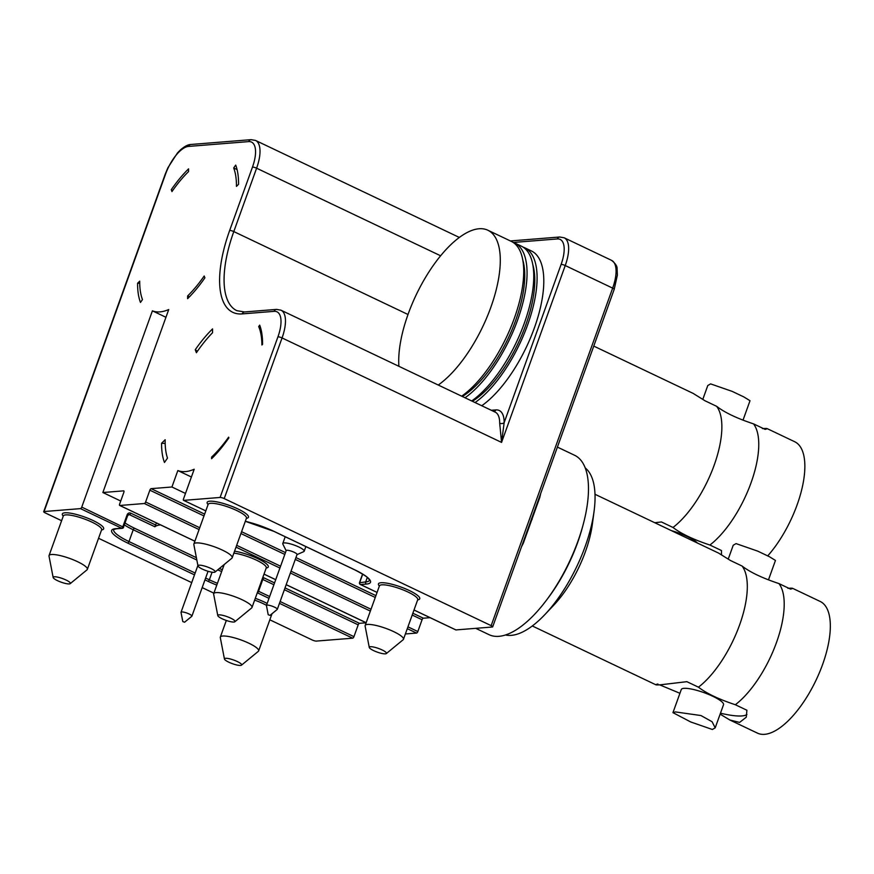 <?xml version="1.0" encoding="UTF-8"?>
<svg xmlns="http://www.w3.org/2000/svg" width="874" height="874" viewBox="0 0 874 874"><rect width="100%" height="100%" fill="white"/><g stroke="black" fill="none" stroke-linecap="round" stroke-linejoin="round"><path stroke-width="1.31" d="M120.721 501.021L102.859 492.521L168.737 309.538A84.953 35.157 115.5 0 1 152.404 310.838L165.951 317.284M199.075 529.568L144.341 503.511A1.606 0.666 -64.5 0 0 145.619 501.982L149.858 490.194A1.606 0.666 115.5 0 1 151.136 488.653L171.927 486.993L177.848 470.551A84.953 35.157 115.5 0 0 194.192 469.251L183.496 498.956A1.606 0.666 -64.5 0 0 183.551 500.343A1.606 0.666 -64.5 0 0 183.704 500.365L220.095 497.459L277.943 336.807A28.853 11.941 -64.5 0 0 274.119 311.341L242.185 313.897A94.567 39.133 115.5 0 1 229.676 230.441L252.488 167.065A28.853 11.941 -64.5 0 0 248.675 141.61L188.511 146.417A28.853 11.941 -64.5 0 0 165.59 174.024L44.082 511.541L80.474 508.624A1.606 0.666 -64.5 0 0 81.752 507.095L152.404 310.838M144.341 503.511L119.836 505.478L194.88 541.192M102.859 492.521L123.66 490.86A1.606 0.666 115.5 0 1 123.813 490.882A1.606 0.666 115.5 0 1 123.868 492.27L119.629 504.058A1.606 0.666 -64.5 0 0 119.672 505.445A1.606 0.666 -64.5 0 0 119.836 505.478M259.687 325.128L258.693 326.559A84.953 35.157 115.5 0 1 261.905 344.99L262.561 344.345A88.667 36.686 115.5 0 0 259.687 325.128M211.606 457.08L211.595 458.697A88.667 36.686 115.5 0 0 228.89 437.874L228.627 437.164A84.953 35.157 115.5 0 1 211.606 457.08L212.71 457.594M164.465 462.466L167.491 458.107A84.953 35.157 115.5 0 1 165.175 439.742L161.581 443.26A88.667 36.686 115.5 0 0 164.465 462.466M195.252 349.731L196.41 352.735A84.953 35.157 115.5 0 1 212.524 332.765L212.557 328.897A88.667 36.686 115.5 0 0 195.252 349.731L197.404 351.282M235.696 165.099L233.697 167.972A84.953 35.157 115.5 0 1 236.461 186.391L238.569 184.316A88.667 36.686 115.5 0 0 235.696 165.099M187.626 295.958L187.604 298.668A88.667 36.686 115.5 0 0 204.898 277.845L204.199 275.998A84.953 35.157 115.5 0 1 187.626 295.958L189.45 296.821M140.474 302.448L142.473 299.563A84.953 35.157 115.5 0 1 139.709 281.155L137.589 283.231A88.667 36.686 115.5 0 0 140.474 302.448M171.26 189.702L171.97 191.548A84.953 35.157 115.5 0 1 188.544 171.588L188.565 168.868A88.667 36.686 115.5 0 0 171.26 189.702L172.582 190.663M156.468 522.958L154.884 526.771L129.527 514.71A1.606 0.666 -64.5 0 0 130.794 513.169A3.201 2.841 85.4 0 0 127.101 514.862L122.852 526.661A1.606 0.666 115.5 0 1 121.584 528.191L80.474 508.624M160.499 524.881A59.694 12.64 -160.2 0 0 154.884 526.771M269.826 619.808L312.16 639.954A3.201 0.677 -160.2 0 0 316.29 641.09L352.681 638.184A1.606 0.666 115.5 0 0 353.948 636.654L358.198 624.855A1.606 0.666 -64.5 0 1 359.465 623.326L366.14 622.791L286.169 584.695M430.074 617.678L423.344 618.213A1.606 0.666 -64.5 0 0 422.066 619.742L417.827 631.541A1.606 0.666 115.5 0 1 416.548 633.071L405.383 633.967M185.474 493.439L171.927 486.993M285.689 536.975A11.384 2.414 -160.2 0 0 284.946 537.477L282.772 543.53A11.384 2.414 -160.2 0 0 282.848 544.109L286.148 550.707M177.848 470.551L191.395 477.007M414.025 609.986L455.911 629.925L492.302 627.008A3.201 0.677 -160.2 0 0 492.685 626.844A3.201 0.677 -160.2 0 0 491.155 625.642L224.225 498.595A3.201 0.677 -160.2 0 0 220.095 497.459M360.197 584.313A1.606 0.666 -64.5 0 0 360.361 584.498A1.606 0.666 -64.5 0 0 360.525 584.52L377.076 592.408M362.71 574.163L359.738 582.423A1.606 1.42 85.4 0 0 360.525 584.52L366.468 584.051A1.606 1.42 -94.6 0 1 365.682 581.942L367.288 577.463M614.204 289.327A3.201 0.677 -160.2 0 0 612.663 288.125A32.054 13.263 115.5 0 0 611.592 260.365C615.438 263.511 617.273 266.264 617.077 268.635L617.383 275.081L614.204 289.327L492.685 626.844M539.433 497A1.606 0.688 -166.9 0 0 539.859 497.262L523.417 542.94A99.374 41.122 115.5 0 1 521.505 546.796M557.404 447.095L574.557 455.256A99.374 41.122 115.5 0 1 577.9 541.312A99.374 41.122 115.5 0 1 489.145 634.721L475.729 628.34M548.632 597.313A92.961 38.467 -64.5 0 0 583.034 525.012M505.598 634.994A92.961 38.467 -64.5 0 0 511.323 635.354A92.961 38.467 -64.5 0 0 544.819 614.641A92.961 38.467 -64.5 0 0 594.091 511.137A92.961 38.467 -64.5 0 0 585.143 467.852M544.819 614.641L553.745 605.212A72.924 30.175 -64.5 0 0 592.386 524.007L594.091 511.137M742.07 566.035C750.067 572.23 762.368 578.085 778.963 583.592A72.924 30.175 115.5 0 1 776.451 642.619A72.924 30.175 115.5 0 1 735.351 704.739C718.745 699.233 706.454 693.377 698.457 687.183A72.924 30.175 -64.5 0 0 739.557 625.063A72.924 30.175 -64.5 0 0 742.07 566.035L730.5 560.518L718.57 553.089L594.986 494.269M657.893 683.992C654.44 684.823 655.325 685.096 660.536 684.79L686.888 681.676L698.457 687.183M787.878 588.3C793.1 587.994 793.985 588.268 790.533 589.098L792.543 588.3L820.118 601.421A72.924 30.175 -64.5 0 1 819.506 672.445A72.924 30.175 -64.5 0 1 764.63 734.335A72.924 30.175 -64.5 0 1 757.43 733.122L729.856 720.001L739.59 722.416L746.265 717.226L746.909 710.245L735.351 704.739M790.533 589.098L778.963 583.592M679.928 693.29L659.695 684.855M720.46 713.195A48.081 10.182 -160.2 0 0 746.909 714.44M672.958 712.649L681.294 689.52A22.44 4.752 19.8 0 1 683.96 688.341A22.44 4.752 19.8 0 1 708.552 694.404A22.44 4.752 19.8 0 1 723.519 704.728L715.194 727.845L712.07 721.716L700.959 715.544L675.471 711.928L672.958 712.649L690.711 721.957L712.354 729.484L715.194 727.845M729.856 720.001L720.121 714.145M728.293 558.945L733.231 545.245L736.061 543.606L757.714 551.133L769.371 556.683L775.457 560.442L768.497 579.801M499.688 423.169L501.567 442.408L504.156 422.634A3.201 2.185 0.3 0 1 499.688 423.169A32.054 13.263 -64.5 0 0 495.219 412.146L280.98 310.183L276.501 309.396L244.567 311.952L236.865 310.685A91.366 37.811 115.5 0 1 233.795 231.577L256.606 168.201A32.054 13.263 -64.5 0 0 255.536 140.441L251.057 139.665L190.893 144.483C187.976 144.549 184.436 146.417 180.263 150.077L177.466 152.95L167.884 167.775L165.219 174.188L43.7 511.705A3.201 0.677 -160.2 0 0 45.23 512.907L61.606 520.707M481.749 405.744A89.159 36.894 -64.5 0 0 534.309 328.111A89.159 36.894 -64.5 0 0 531.316 250.904L524.619 247.724A89.159 36.894 115.5 0 1 527.612 324.92A89.159 36.894 -64.5 0 1 475.063 402.553M98.554 538.286L191.701 582.619M202.178 587.612L213.879 593.173M127.67 515.551L123.431 527.35A1.606 1.42 -94.6 0 1 121.584 528.191L115.641 528.672A1.606 1.42 85.4 0 0 116.297 528.792L122.24 528.311A1.606 1.606 0 0 0 123.616 527.262L81.752 507.095M262.178 579.2L262.801 579.462L258.562 591.25A1.606 0.666 115.5 0 1 257.284 592.78L268.995 598.351M522.892 247.025A89.159 36.894 115.5 0 1 524.619 247.724M472.375 401.275A85.106 35.222 -64.5 0 0 525.744 325.073A85.106 35.222 115.5 0 0 532.703 264.341M471.709 400.958A89.159 36.894 -64.5 0 0 524.269 323.325A89.159 36.894 115.5 0 0 521.275 246.129L514.578 242.939A89.159 36.894 115.5 0 1 517.572 320.146A89.159 36.894 -64.5 0 1 465.023 397.779M512.852 242.251A89.159 36.894 115.5 0 1 514.578 242.939M462.335 396.501A85.106 35.222 -64.5 0 0 515.704 320.288A85.106 35.222 115.5 0 0 522.663 259.567M461.669 396.184A89.159 36.894 -64.5 0 0 514.229 318.551A89.159 36.894 115.5 0 0 511.235 241.344L487.801 230.201A89.159 36.894 115.5 0 1 490.806 307.397A89.159 36.894 -64.5 0 1 438.245 385.03M487.801 230.201A89.159 36.894 115.5 0 0 408.18 314.006A89.159 36.894 -64.5 0 0 398.894 366.304M716.625 406.312C724.622 412.517 736.924 418.362 753.519 423.868A72.924 30.175 115.5 0 1 751.006 482.907A72.924 30.175 115.5 0 1 709.896 545.026C693.301 539.52 680.999 533.664 673.002 527.47A72.924 30.175 -64.5 0 0 714.113 465.35A72.924 30.175 -64.5 0 0 716.625 406.312L705.056 400.805L693.115 393.376L593.763 346.093M654.768 522.728L661.432 521.964L673.002 527.47M721.476 554.608L721.465 550.533L709.896 545.026M767.722 555.897A72.924 30.175 -64.5 0 0 801.971 488.61A72.924 30.175 -64.5 0 0 794.663 441.709L767.088 428.588L765.089 429.374L753.519 423.868M762.434 428.577C767.656 428.282 768.541 428.555 765.089 429.374M671.44 530.66A22.44 4.752 19.8 0 1 697.299 542.972M702.849 399.232L707.787 385.521L710.617 383.894L732.259 391.41L743.927 396.971L750.012 400.729L743.042 420.077M241.497 665.169L258.311 651.349A20.353 4.315 -160.2 0 0 258.638 650.89A20.353 4.315 -160.2 0 0 245.07 641.527A20.353 4.315 -160.2 0 0 222.75 636.032A20.353 4.315 -160.2 0 0 220.335 637.102A20.353 4.315 -160.2 0 0 220.303 637.659L224.443 659.018A9.133 1.934 -160.2 0 0 231.075 663.18A9.133 1.934 -160.2 0 0 240.569 665.442A9.133 1.934 -160.2 0 0 241.497 665.169A9.133 1.934 -160.2 0 0 236.067 660.973A9.133 1.934 -160.2 0 0 225.547 658.297A9.133 1.934 -160.2 0 0 224.443 659.018M70.215 583.646L87.029 569.826A20.353 4.315 -160.2 0 0 87.356 569.367A20.353 4.315 -160.2 0 0 73.787 560.016A20.353 4.315 -160.2 0 0 51.479 554.509A20.353 4.315 -160.2 0 0 49.053 555.58A20.353 4.315 -160.2 0 0 49.02 556.137L53.161 577.506A9.133 1.934 -160.2 0 0 59.793 581.658A9.133 1.934 -160.2 0 0 69.286 583.919A9.133 1.934 -160.2 0 0 70.215 583.646A9.133 1.934 -160.2 0 0 64.785 579.451A9.133 1.934 -160.2 0 0 54.264 576.774A9.133 1.934 -160.2 0 0 53.161 577.506M386.33 653.577L403.132 639.757A20.353 4.315 -160.2 0 0 403.46 639.309A20.353 4.315 -160.2 0 0 389.891 629.946A20.353 4.315 -160.2 0 0 367.583 624.44A20.353 4.315 -160.2 0 0 365.157 625.511A20.353 4.315 -160.2 0 0 365.124 626.079L369.265 647.437A9.133 1.934 -160.2 0 0 375.896 651.6A9.133 1.934 -160.2 0 0 385.39 653.85A9.133 1.934 -160.2 0 0 386.33 653.577A9.133 1.934 -160.2 0 0 380.9 649.393A9.133 1.934 -160.2 0 0 370.368 646.705A9.133 1.934 -160.2 0 0 369.265 647.437M215.048 572.055L231.85 558.235A20.353 4.315 -160.2 0 0 232.189 557.787A20.353 4.315 -160.2 0 0 218.609 548.424A20.353 4.315 -160.2 0 0 196.3 542.929A20.353 4.315 -160.2 0 0 193.875 543.989A20.353 4.315 -160.2 0 0 193.842 544.557L197.983 565.915A9.133 1.934 -160.2 0 0 204.614 570.077A9.133 1.934 -160.2 0 0 214.108 572.328A9.133 1.934 -160.2 0 0 215.048 572.055A9.133 1.934 -160.2 0 0 209.618 567.871A9.133 1.934 -160.2 0 0 199.086 565.183A9.133 1.934 -160.2 0 0 197.983 565.915M296.996 554.619L303.748 551.636A11.384 2.414 -160.2 0 0 304.185 551.232A11.384 2.414 -160.2 0 0 296.592 545.999A11.384 2.414 -160.2 0 0 284.116 542.929A11.384 2.414 -160.2 0 0 282.772 543.53M266.45 605.42L286.191 550.587A5.768 1.224 19.8 0 1 286.869 550.281A5.768 1.224 19.8 0 1 293.194 551.844A5.768 1.224 19.8 0 1 297.051 554.487L277.309 609.331A5.768 1.224 -160.2 0 0 273.453 606.676A5.768 1.224 -160.2 0 0 267.127 605.114A5.768 1.224 -160.2 0 0 266.45 605.42A5.768 1.224 -160.2 0 0 266.439 605.573L268.209 614.728L270.011 615.372L268.209 614.728M270.011 615.372L277.211 609.451A5.768 1.224 -160.2 0 0 277.309 609.331M234.866 621.742L251.668 607.922A20.353 4.315 -160.2 0 0 251.996 607.474A20.353 4.315 -160.2 0 0 238.427 598.111A20.353 4.315 -160.2 0 0 216.118 592.616A20.353 4.315 -160.2 0 0 213.693 593.686A20.353 4.315 -160.2 0 0 213.66 594.244L217.801 615.602A9.133 1.934 -160.2 0 0 224.432 619.764A9.133 1.934 -160.2 0 0 233.926 622.026A9.133 1.934 -160.2 0 0 234.866 621.742A9.133 1.934 -160.2 0 0 229.425 617.557A9.133 1.934 -160.2 0 0 218.904 614.87A9.133 1.934 -160.2 0 0 217.801 615.602M184.6 622.212L191.799 616.29A5.768 1.224 -160.2 0 0 191.898 616.159A5.768 1.224 -160.2 0 0 188.052 613.504A5.768 1.224 -160.2 0 0 181.726 611.953A5.768 1.224 -160.2 0 0 181.038 612.248A5.768 1.224 -160.2 0 0 181.027 612.412L182.797 621.567L184.6 622.212L182.797 621.567M258.693 326.559L260.463 327.411M165.175 443.468L161.581 443.26M233.697 167.972L237.073 169.578M139.72 283.362L137.589 283.231M359.465 623.326L285.022 587.896M274.556 582.903L264.079 577.922A3.201 0.677 19.8 0 0 262.823 577.408M222.324 569.717A30.459 6.446 19.8 0 1 219.363 568.504M196.388 557.678L134.498 528.224A30.459 6.446 19.8 0 1 125.146 523.023M128.325 514.808L129.527 514.71A1.606 1.42 85.4 0 0 128.86 514.578L127.866 515.474L127.101 514.862M155.725 525.034L130.794 513.169M134.498 528.224A1.606 0.666 -64.5 0 0 133.23 529.764A32.054 6.784 19.8 0 1 124.447 524.979M196.847 560.037L133.23 529.764L128.981 541.552A32.054 6.784 19.8 0 1 113.675 529.513L116.297 528.792M221.679 571.52A32.054 6.784 19.8 0 1 217.702 569.87M273.89 584.739L262.801 579.462A1.606 0.666 115.5 0 1 264.079 577.922M358.198 624.855L284.367 589.721M264.014 574.098L275.714 579.67M286.191 584.651L366.162 622.714M416.548 633.071L407.295 628.668M370.358 611.09L290.376 573.016M279.909 568.034L236.013 547.146M266.199 568.024A21.959 4.654 -160.2 0 0 260.572 560.059A21.959 4.654 -160.2 0 0 234.56 551.199M417.827 631.541L407.95 626.844M371.013 609.254L291.031 571.192M280.565 566.21L236.668 545.321M199.731 527.743L145.619 501.982M422.066 619.742L412.2 615.045M375.252 597.466L295.281 559.404M284.804 554.422L240.918 533.533M203.981 515.944L149.858 490.194M423.344 618.213L412.856 613.22M375.918 595.642L295.936 557.579M285.47 552.597L241.574 531.698M204.636 514.12L151.136 488.653M183.704 500.365L205.794 510.886L183.551 500.343M274.021 531.381A1.606 0.666 115.5 0 1 273.868 531.348L245.31 521.308A33.66 7.123 19.8 0 1 274.021 531.381L354.396 569.63A33.66 7.123 19.8 0 1 366.468 584.051M417.663 599.859A21.959 4.654 -160.2 0 0 408.803 590.289A21.959 4.654 -160.2 0 0 381.053 582.729A21.959 4.654 -160.2 0 0 379.36 586.072M246.381 518.337A21.959 4.654 -160.2 0 0 237.52 508.766A21.959 4.654 -160.2 0 0 209.771 501.206A21.959 4.654 -160.2 0 0 208.078 504.549M354.396 569.63A1.606 0.666 115.5 0 1 354.232 569.608C369.877 577.648 368.107 578.697 369.21 579.571L369.483 580.27A32.054 6.784 19.8 0 1 365.682 581.942L359.662 582.707M491.155 625.642L612.663 288.125L565.238 265.543A32.054 13.263 -64.5 0 0 564.156 237.783L559.677 237.007L510.394 240.951M531.359 519.025L532.091 519.506M540.689 493.493A99.374 41.122 115.5 0 1 539.859 497.262M224.225 498.595L282.062 337.943L501.567 442.408L565.238 265.543A3.201 0.677 19.8 0 0 561.119 264.407A28.853 11.941 -64.5 0 0 557.295 238.952L513.453 242.459M494.181 411.654A3.201 2.841 -94.6 0 0 495.744 409.917A35.266 14.596 -64.5 0 1 504.156 422.634L561.119 264.407M277.943 336.807A3.201 0.677 19.8 0 1 282.062 337.943A32.054 13.263 -64.5 0 0 280.98 310.183M495.744 409.917L491.286 410.277M274.119 311.341A3.201 2.841 -94.6 0 1 276.501 309.396M242.185 313.897A3.201 2.841 -94.6 0 1 244.567 311.952M229.676 230.441A3.201 0.677 19.8 0 1 233.795 231.577L408.005 314.498M252.488 167.065A3.201 0.677 19.8 0 1 256.606 168.201L440.572 255.765M248.675 141.61A3.201 2.841 -94.6 0 1 251.057 139.665M188.511 146.417A3.201 2.841 -94.6 0 1 190.893 144.483M194.498 574.874L127.713 543.082A33.66 7.123 19.8 0 1 115.641 528.672M216.785 585.099A33.66 7.123 19.8 0 1 208.078 581.341L204.964 579.855M352.681 638.184L279.462 603.333M267.149 603.453A21.959 4.654 -160.2 0 0 255.284 598.329M101.559 529.928A21.959 4.654 -160.2 0 0 92.699 520.347A21.959 4.654 -160.2 0 0 64.949 512.798A21.959 4.654 -160.2 0 0 63.256 516.13M127.713 543.082A1.606 0.666 -64.5 0 0 128.981 541.552L195.153 573.038M208.078 581.341A1.606 0.666 -64.5 0 0 209.356 579.801L205.619 578.031M212.087 572.219L209.356 579.801A32.054 6.784 19.8 0 0 217.429 583.308M269.651 596.527L257.939 590.988M353.948 636.654L280.117 601.509M557.295 238.952A3.201 2.841 -94.6 0 1 559.677 237.007M266.483 605.321A20.353 4.315 -160.2 0 0 254.64 600.132M101.657 529.6L101.624 529.764A20.353 4.315 -160.2 0 0 88.045 520.401A20.353 4.315 -160.2 0 0 65.736 514.895A20.353 4.315 -160.2 0 0 63.31 515.966L63.387 515.824M273.868 531.348L354.232 569.608A1.606 0.666 115.5 0 1 354.112 569.498M417.772 599.531L417.728 599.695A20.353 4.315 -160.2 0 0 404.149 590.332A20.353 4.315 -160.2 0 0 381.84 584.837A20.353 4.315 -160.2 0 0 379.425 585.908L379.491 585.755M246.49 518.009L246.446 518.173A20.353 4.315 -160.2 0 0 232.866 508.81A20.353 4.315 -160.2 0 0 210.558 503.315A20.353 4.315 -160.2 0 0 208.143 504.385L208.209 504.232M266.297 567.707L266.264 567.86A20.353 4.315 -160.2 0 0 255.339 559.655A20.353 4.315 -160.2 0 0 233.861 553.133M119.672 505.445L194.869 541.235M264.003 574.142L275.703 579.713M362.579 574.087L359.542 582.51A1.606 1.606 0 0 0 360.361 584.498L377.065 592.441M414.003 610.03L455.758 629.892M655.882 684.79L532.299 625.97M769.371 556.683L757.714 551.133M611.592 260.365L564.156 237.783M255.536 140.441L459.287 237.422M743.927 396.971L732.259 391.41M226.322 620.464L220.335 637.102M272.022 613.723L258.638 650.89M63.31 515.966L49.053 555.58M101.624 529.764L87.356 569.367M379.425 585.908L365.157 625.511M417.728 599.695L403.46 639.309M208.143 504.385L193.875 543.989M246.446 518.173L232.189 557.787M305.856 546.578L304.185 551.232M224.192 564.538L213.693 593.686M266.264 567.86L251.996 607.474M191.898 616.159L208.056 571.279M181.038 612.248L197.895 565.434"/></g></svg>
